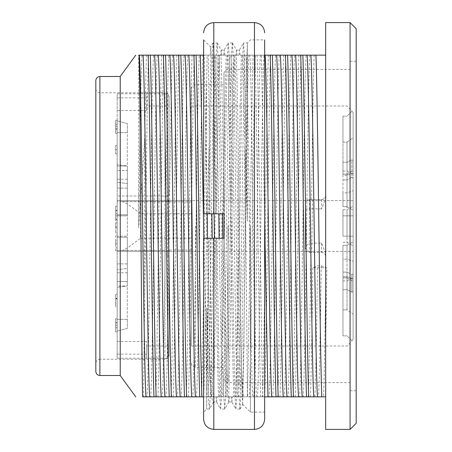 <?xml version="1.0" encoding="UTF-8"?>
<svg xmlns="http://www.w3.org/2000/svg" width="452" height="452" viewBox="0 0 452 452"><rect width="100%" height="100%" fill="white"/><g stroke="black" fill="none" stroke-linecap="round" stroke-linejoin="round"><path stroke-width="0.34" stroke-dasharray="2.26 1.69" d="M117.181 110.491L117.181 358.21L117.181 251.425L353.125 251.425L191.422 251.425L191.422 346.006L191.422 105.994L191.422 200.575L353.125 200.575L353.125 178.082L353.125 210.203L353.125 170.607L353.125 210.203L353.125 190.721L347.023 192.863L347.023 206.677L347.023 174.133L347.023 175.246L342.955 175.246L342.955 162.274L342.955 175.246L347.023 175.246L347.023 206.677L347.023 192.863L342.955 192.863L342.955 206.677L342.955 162.274L342.955 192.863L347.023 192.863L353.125 190.721L353.125 178.082L353.125 281.393L353.125 241.797L353.125 261.279L347.023 259.137L342.955 259.137L342.955 245.323L342.955 272.11L342.955 259.137L347.023 259.137L347.023 245.323L347.023 259.137L353.125 261.279L353.125 273.918L353.125 200.575L117.181 200.575L117.181 93.79L117.181 110.491L146.674 110.491L146.674 105.994L169.048 105.994L169.048 195.998L167.669 195.998L167.669 256.001L169.048 256.001L169.048 355.159L167.669 358.21L167.669 251.425L117.181 251.425L117.181 200.575L167.669 200.575L167.669 93.79L146.674 93.79L146.674 110.491M347.023 251.425L347.023 200.575M167.669 195.998L117.181 195.998L169.048 195.998L169.048 96.841L167.669 93.79M127.351 201.592L127.351 250.408L127.351 215.83L117.181 215.83L117.181 201.592L117.181 250.408L117.181 236.17L127.351 236.17L117.181 236.17L117.181 215.83L127.351 215.83L127.351 201.592L117.181 201.592M127.351 132.622L127.351 123.611L117.181 120.882L117.181 132.622L117.181 120.882L127.351 123.611L127.351 132.622L117.181 132.622L117.181 179.218L117.181 132.622L127.351 132.622L127.351 179.218L127.351 132.622M127.351 188.117L127.351 183.614L117.181 182.252L117.181 164.635L117.181 188.117L117.181 182.252L127.351 183.614L127.351 165.997L117.181 164.635L117.181 170.506L117.181 164.635L127.351 165.997L127.351 214.813L127.351 188.117L117.181 188.117L117.181 214.813L117.181 188.117L127.351 188.117L127.351 165.997L127.351 170.506L117.181 170.506L117.181 165.997L117.181 214.813L117.181 165.997L117.181 170.506L127.351 170.506L127.351 165.997L117.181 165.997L127.351 165.997L127.351 214.813L117.181 214.813L127.351 214.813L127.351 188.117M127.351 281.494L127.351 286.003L117.181 287.365L117.181 269.748L117.181 287.365L117.181 281.494L117.181 287.365L127.351 286.003L127.351 281.494L117.181 281.494L117.181 286.003L117.181 281.494L127.351 281.494L127.351 237.187L127.351 286.003L127.351 268.386L117.181 269.748L117.181 263.883L117.181 269.748L127.351 268.386L127.351 286.003L117.181 286.003L117.181 237.187L117.181 286.003L127.351 286.003L127.351 281.494M127.351 263.883L117.181 263.883L117.181 237.187L117.181 263.883L127.351 263.883L127.351 268.386L127.351 237.187L127.351 263.883M127.351 319.378L127.351 328.389L117.181 331.118L117.181 319.378L117.181 331.118L127.351 328.389L127.351 319.378L117.181 319.378L117.181 272.782L117.181 319.378L127.351 319.378L127.351 272.782L127.351 319.378M115.655 304.817L115.655 294.241L115.655 307.14L115.655 298.919L117.181 298.919L117.181 307.258L115.655 307.258L115.655 298.919L115.655 304.817L117.181 304.817L117.181 294.207L115.655 294.207L117.181 294.241L117.181 304.817M115.655 240.95L115.655 243.797L117.181 243.797L117.181 250.713L117.181 235.865L117.181 243.797L115.655 243.797L115.655 240.95L117.181 240.95L117.181 243.797L117.181 240.95M117.181 131.419L117.181 120.232L117.181 133.453L117.181 131.419L115.655 131.419L115.655 133.453L117.181 133.453L115.655 133.453L115.655 120.232L115.655 133.453L117.181 133.453L115.655 133.453L115.655 126.334L115.655 131.419M117.181 149.725L117.181 153.793L117.181 145.657L117.181 149.725L115.655 149.725L115.655 153.793L117.181 153.793L115.655 153.793L115.655 149.725L117.181 149.725L115.655 149.725L115.655 145.657L115.655 149.725M117.181 215.932L117.181 219.231L115.655 219.231L115.655 215.932L115.655 219.186L117.181 219.186L117.181 206.168L117.181 219.186L115.655 219.186L115.655 206.168L115.655 215.932L117.181 215.932M117.181 215.118L117.181 212.677L115.655 212.677L115.655 215.118L117.181 215.118M115.655 322.615L115.655 331.768L115.655 318.75L115.655 331.768L115.655 325.259L115.655 327.7L117.181 327.7L117.181 325.259L117.181 331.768L117.181 325.259C117.181 333.655 117.181 333.655 117.181 325.259L117.181 331.768L115.655 331.768L115.655 322.615L117.181 322.615M117.181 232.916L117.181 219.898L117.181 232.916L115.655 232.916L115.655 219.898L115.655 227.831L115.655 222.949L115.655 226.814L117.181 226.814L115.655 226.814L115.655 232.916L117.181 232.916M353.125 215.83L353.125 245.798L353.125 206.202L353.125 215.83L347.023 215.83L347.023 209.728L347.023 242.272L347.023 236.17L342.955 236.17L342.955 209.728L342.955 236.17L347.023 236.17L347.023 215.83L342.955 215.83L353.125 215.83M353.125 160.466L353.125 173.105L347.023 175.246L353.125 173.105L353.125 112.554L353.125 174.608L353.125 137.826L347.023 142.109L347.023 171.082L347.023 142.109L342.955 142.109L342.955 171.082L342.955 142.109L347.023 142.109L353.125 137.826L353.125 112.554L353.125 160.466L351.882 159.844L347.023 162.274L342.955 162.274L347.023 162.274L347.023 179.89L342.955 179.89L347.023 179.89L347.023 162.274L351.882 159.844L351.882 177.461L347.023 179.89L351.882 177.461L353.125 178.082L351.882 177.461L351.882 159.844L353.125 160.466M353.125 291.534L353.125 278.895L347.023 276.754L347.023 277.867L347.023 245.323L347.023 277.867L347.023 276.754L342.955 276.754L342.955 245.323L342.955 289.726L342.955 272.11L342.955 289.726L342.955 276.754L347.023 276.754L353.125 278.895L353.125 339.446L353.125 277.392L353.125 314.174L347.023 309.891L347.023 280.918L347.023 309.891L342.955 309.891L342.955 280.918L342.955 309.891L347.023 309.891L353.125 314.174L353.125 339.446L353.125 291.534L351.882 292.156L347.023 289.726L342.955 289.726L347.023 289.726L347.023 272.11L342.955 272.11L347.023 272.11L347.023 289.726L351.882 292.156L353.125 291.534M117.181 97.858L146.674 97.858M117.181 358.21L167.669 358.21M146.674 346.006L146.674 358.21L146.674 341.509L146.674 346.006L169.048 346.006M117.181 354.142L146.674 354.142M167.669 256.001L168.873 256.001M117.181 341.509L146.674 341.509M169.048 105.994L169.048 96.841C168.788 94.389 167.432 93.033 164.98 92.773L164.98 359.227L164.98 250.408L120.232 250.408L120.232 201.592L191.422 201.891L191.422 251.425L167.669 251.425M117.181 93.79L146.674 93.79L146.674 105.994M168.144 200.575L167.669 200.575M169.048 201.891L169.048 200.575L191.422 200.575L191.422 201.891M353.125 236.17L347.023 236.17L353.125 236.17M342.955 116.164L342.955 142.109L342.955 116.164L347.023 116.164L342.955 116.164M351.882 111.305L347.023 116.164L351.882 111.305L353.125 112.554L351.882 111.305M353.125 273.918L351.882 274.539L347.023 272.11L351.882 274.539L351.882 292.156L351.882 274.539L353.125 273.918M342.955 335.836L342.955 309.891L342.955 335.836L347.023 335.836L342.955 335.836M351.882 340.695L347.023 335.836L351.882 340.695L353.125 339.446L351.882 340.695M117.181 145.657L115.655 145.657L117.181 145.657M115.655 120.232L117.181 120.232L115.655 120.232L115.655 129.385L115.655 120.232L117.181 120.232L115.655 120.232M115.655 128.571L117.181 128.571M115.655 129.385L117.181 129.385L115.655 129.385M117.181 124.3L115.655 124.3L117.181 124.3M115.655 126.334L117.181 126.334M115.655 206.168L117.181 206.168L115.655 206.168L115.655 213.898L115.655 206.168L117.181 206.168M115.655 210.237L117.181 210.237M115.655 210.847L117.181 210.847L115.655 210.847M115.655 213.898L117.181 213.898M117.181 243.797L115.655 243.797L115.655 235.865L117.181 235.865L115.655 235.865L115.655 243.797L117.181 243.797L115.655 243.797L115.655 247.865L117.181 247.865L115.655 247.865L115.655 250.713L117.181 250.713L115.655 250.713L115.655 247.865L117.181 247.865L115.655 247.865L115.655 243.797M115.655 322.818L117.181 322.818L115.655 322.818M115.655 318.75L117.181 318.75M115.655 331.768L117.181 331.768L115.655 331.768M117.181 298.716L115.655 298.716M115.655 303.19L115.655 298.309L115.655 303.19L117.181 303.19L117.181 298.309L117.181 303.19M115.655 222.949L117.181 222.949L115.655 222.949M117.181 227.831L115.655 227.831M115.655 219.898L117.181 219.898L115.655 219.898M95.824 363.295L95.824 88.705L95.824 363.295C96.084 360.843 97.44 359.487 99.892 359.227L99.892 92.773L99.892 359.227L164.98 359.227C167.432 358.967 168.788 357.611 169.048 355.159L169.048 256.001M169.048 200.575L169.048 201.592M191.422 250.109L169.048 250.109L169.048 251.425M169.048 250.408L164.98 250.408M249.459 396.856L253.781 396.856C255.979 368.109 258.171 83.891 260.363 55.144L255.301 55.144C253.346 105.124 251.408 346.718 249.459 396.856L247.357 396.856L247.357 386.872L247.673 396.856L256.437 396.856C254.239 368.109 252.046 83.891 249.86 55.144L246.154 55.144C248.351 83.761 250.544 368.244 252.736 396.856M206.909 213.796L206.773 213.796C205.762 291.777 204.711 369.442 203.694 396.856L208.016 396.856C210.214 368.109 212.406 83.891 214.598 55.144L210.982 55.144L209.044 149.431L206.909 213.796L216.661 213.796C217.604 140.301 218.638 74.258 219.599 55.144L226.237 55.144C225.232 77.575 224.367 142.131 223.339 213.796L213.796 213.796L213.796 22.6M219.599 55.144L218.299 55.144C216.101 83.665 213.909 368.335 211.722 396.856L208.016 396.856M214.598 55.144L218.299 55.144M203.694 396.856L201.524 396.856C203.264 353.266 204.942 159.386 206.677 80.778L207.129 55.144L210.982 55.144M207.129 55.144L203.044 55.144C200.846 83.88 198.654 368.12 196.467 396.856L192.761 396.856C194.959 368.284 197.151 83.722 199.343 55.144L203.044 55.144M199.343 55.144L187.789 55.144C185.591 83.835 183.399 368.165 181.212 396.856L177.506 396.856C179.704 368.137 181.896 83.863 184.088 55.144L187.789 55.144M184.088 55.144L172.534 55.144C170.336 83.767 168.144 368.227 165.957 396.856L162.251 396.856C164.449 368.143 166.641 83.863 168.833 55.144L172.534 55.144M168.833 55.144L157.279 55.144C155.081 83.891 152.889 368.109 150.702 396.856L146.996 396.856C149.194 368.273 151.386 83.727 153.578 55.144L157.279 55.144M153.578 55.144L142.024 55.144C140.9 71.054 139.826 147.273 138.702 227.791L138.702 55.144L142.024 55.144M207.208 213.796L204.095 55.144L208.214 55.144C208.801 78.891 209.406 143.211 209.994 213.796M213.446 213.796L215.254 92.214L216.163 55.884L217.107 42.94L213.039 42.94L213.971 55.969L214.881 92.406L216.689 213.796L215.384 213.796C214.497 142.307 213.485 77.755 212.598 55.144L208.214 55.144M212.598 55.144L215.644 55.144L218.774 213.796M222.463 213.796L219.35 55.144L215.644 55.144M219.35 55.144L220.926 55.144C221.966 74.168 222.904 140.775 223.955 213.796L220.745 213.796L218.932 93.733L218.028 57.048L217.158 42.985M227.853 55.144L230.899 55.144C233.096 83.891 235.289 368.109 237.481 396.856L233.865 396.856C231.808 351.916 229.797 99.847 227.853 55.144L220.926 55.144M234.605 55.144L236.181 55.144C238.091 87.451 239.859 299.207 241.73 373.697L243.351 396.856L241.182 396.856C238.984 368.273 236.791 83.722 234.605 55.144L230.899 55.144M247.357 386.872L244.995 145.567L243.108 55.144L236.181 55.144M243.108 55.144L246.154 55.144M249.86 55.144L261.409 55.144L264.646 221.672M265.115 55.144L261.409 55.144M306.128 55.144L294.574 55.144C292.376 83.75 290.184 368.244 287.997 396.856L299.546 396.856C301.744 368.109 303.936 83.891 306.128 55.144L325.666 55.144L325.666 195.49C325.423 197.936 324.067 199.292 321.598 199.558L309.394 199.558C306.919 199.801 305.563 201.157 305.326 203.626A4.068 4.068 0 0 1 309.394 199.558L321.598 199.558A4.068 4.068 0 0 0 325.666 195.49L325.666 22.6M290.873 55.144L279.319 55.144C277.121 83.891 274.929 368.109 272.742 396.856L284.291 396.856C286.489 368.323 288.687 83.626 290.873 55.144L294.574 55.144M275.618 55.144L264.064 55.144C261.866 83.773 259.674 368.227 257.487 396.856L269.036 396.856C271.234 368.29 273.426 83.705 275.618 55.144L279.319 55.144M260.363 55.144L264.064 55.144M245.108 55.144L241.492 55.144C239.436 100.084 237.424 352.153 235.481 396.856L238.526 396.856C240.724 368.194 242.916 83.812 245.108 55.144L255.301 55.144M234.854 55.144L233.554 55.144C231.356 83.88 229.164 368.12 226.977 396.856L228.554 396.856C230.701 359.363 232.791 92.287 234.854 55.144L241.492 55.144M224.717 409.009L223.74 396.178L222.887 359.583L221.073 238.204L223.011 238.204C222.135 308.891 221.107 374.584 220.226 396.856L223.271 396.856C225.469 368.194 227.661 83.801 229.853 55.144L233.554 55.144M229.853 55.144L226.237 55.144M206.677 80.778L206.677 213.796L203.626 213.796L213.796 213.796M243.351 396.856L247.357 396.856L247.357 394.958C249.295 341.486 251.199 104.632 253.137 55.144M247.357 396.856L247.357 394.958M257.487 396.856L253.781 396.856M272.742 396.856L269.036 396.856M287.997 396.856L284.291 396.856M309.829 55.144C307.631 83.982 305.439 368.064 303.252 396.856L299.546 396.856M303.252 396.856L314.801 396.856C315.728 383.285 316.615 330.694 317.536 265.816L321.236 265.816L326.796 268.008L325.666 344.232L325.666 286.862L325.666 396.856L314.801 396.856M264.646 396.856L256.437 396.856M237.481 396.856L241.182 396.856M223.966 214.723L223.966 238.204L223.966 214.723C225.051 296.461 226.124 375.889 227.226 396.856L233.865 396.856M227.226 396.856L225.927 396.856L222.802 238.204M219.107 238.204L222.226 396.856L225.927 396.856M222.226 396.856L218.61 396.856C217.604 374.505 216.734 309.637 215.711 238.204L217.016 238.204L218.83 358.425L219.74 395.121L220.593 408.998L216.48 401.879M210.203 238.204C210.852 312.095 211.44 377.895 212.095 396.856L218.61 396.856M212.095 396.856L210.672 396.856L207.547 238.204M203.852 238.204L206.971 396.856L210.672 396.856M206.971 396.856L203.626 396.856M146.996 396.856L142.595 396.856M150.702 396.856L162.251 396.856M165.957 396.856L177.506 396.856M181.212 396.856L192.761 396.856M196.467 396.856L201.524 396.856M211.722 396.856L213.299 396.856C214.338 377.821 215.276 311.264 216.327 238.204L203.626 238.204L223.966 238.204L223.966 213.796M220.226 396.856L213.299 396.856M226.977 396.856L223.271 396.856M235.481 396.856L228.554 396.856M248.809 55.144C246.611 83.829 244.419 368.165 242.232 396.856L238.526 396.856M242.232 396.856L247.182 396.856M215.384 213.796L211.915 213.796M212.237 238.204L215.711 238.204M257.086 55.144C259.036 105.282 260.973 346.876 262.928 396.856M260.764 396.856C258.81 346.718 256.877 105.124 254.917 55.144M146.352 55.144L144.617 140.193L144.617 297.953C145.917 206.66 147.216 88.699 148.516 55.144M157.929 396.856C159.878 346.724 161.816 105.073 163.771 55.144M161.607 55.144C159.646 105.395 157.714 347.266 155.759 396.856M173.184 396.856C175.133 346.724 177.071 105.062 179.026 55.144M176.862 55.144C174.901 105.395 172.969 347.26 171.014 396.856M188.439 396.856C190.388 346.718 192.326 105.124 194.281 55.144M192.117 55.144C190.162 105.282 188.23 346.876 186.269 396.856M216.661 213.796L223.339 213.796M223.011 238.204L221.706 238.204L222.028 213.796M221.706 238.204L216.327 238.204M219.864 213.796L219.542 238.204M264.714 396.856C266.663 346.718 268.601 105.124 270.556 55.144M268.392 55.144C266.437 105.282 264.505 346.876 262.544 396.856M305.326 247.515L305.326 247.662C305.586 249.832 306.942 251.029 309.394 251.255L309.394 243.131L305.326 246.606L305.326 248.374A4.068 4.068 0 0 0 309.394 252.442L321.598 252.442C324.067 252.708 325.423 254.064 325.666 256.51L325.666 267.669L312.835 267.669L317.536 265.816M310.479 396.856C311.264 372.182 312.049 329.118 312.835 267.669M310.886 252.442C310.038 317.084 309.162 373.911 308.309 396.856M279.969 396.856C281.918 346.718 283.856 105.124 285.811 55.144M283.647 55.144C281.692 105.282 279.76 346.876 277.799 396.856M295.224 396.856C297.173 346.74 299.111 104.932 301.066 55.144M298.902 55.144C296.947 105.039 295.009 347.368 293.054 396.856M314.157 55.144C313.276 78.529 312.451 135.775 311.592 199.558M120.232 76.501L120.232 375.499M144.617 140.193L138.702 227.791M143.504 396.856L144.617 297.953M326.796 268.008L325.666 268.008L325.666 344.232M325.666 268.008L325.666 267.669M325.666 253.289L321.598 243.131L309.394 243.131L309.394 208.869A4.068 0.345 -0 0 0 305.326 209.214L305.326 248.374C305.558 250.837 306.914 252.193 309.394 252.442L321.598 252.442A4.068 4.068 0 0 1 325.666 256.51L325.666 429.4M325.666 396.856L325.666 55.144M356.176 28.702L356.176 423.298M350.074 22.6L350.074 429.4M356.176 226L356.176 390.754L356.176 226M350.074 226L350.074 390.754L350.074 226M223.966 226L223.966 73.45L223.966 226M191.422 226L191.422 88.705L191.422 226M168.799 250.408L120.232 250.408L120.232 201.592L168.155 201.592M121.933 201.592C125.266 201.914 133.911 208.575 140.572 213.796L140.572 238.204L130.119 246.001C126.238 248.826 123.509 250.295 121.933 250.408M95.824 80.569L95.824 371.431M321.598 199.558L321.598 208.869L325.666 198.71M305.326 209.214L305.326 246.95M325.666 286.862C324.96 339.045 324.259 375.708 323.564 396.856M312.451 199.558L311.75 252.442M321.236 265.816C320.321 330.531 319.4 383.432 318.507 396.856M214.09 396.856L213.796 401.184L213.304 402.421L211.491 397.206L209.869 378.499L206.677 307.688L206.677 409.06L208.186 238.204M216.045 396.856L216.525 401.851M216.581 401.896L217.22 396.856M213.796 396.856L213.796 401.184M223.672 55.144L224.209 50.07L224.847 55.144M221.717 55.144L221.237 50.115M221.181 50.076L220.542 55.144M238.927 55.144L239.464 50.076L240.102 55.144M236.972 55.144L236.492 50.127M236.436 50.087L235.797 55.144M231.3 396.856L231.78 401.868M231.836 401.913L232.475 396.856M229.345 396.856L228.865 401.873M228.808 401.918L228.17 396.856M213.118 238.204L211.31 358.374L210.333 395.161L209.491 408.947M209.434 408.981L208.688 401.93L208.022 381.511L206.677 307.688M250.408 226L250.408 412.111L250.408 226M244.995 145.567L247.357 221.107L247.357 42.94L243.786 352.622L242.651 404.043M242.617 404.031L241.73 373.697M247.357 43.81L245.521 105.593L241.797 356.362L240.826 394.579L239.955 408.896M239.899 408.941L238.91 395.325L238.018 356.176L234.283 98.525L233.294 58.285L232.413 42.991M232.362 42.957L231.311 56.732L230.401 95.852L226.582 353.249L225.61 393.72L224.768 408.953M224.717 409.06L220.649 409.06L221.627 395.217L222.57 356.148L226.356 98.683L227.305 58.393L228.226 42.991L224.124 50.099M232.356 42.94L228.283 42.94L229.249 56.782L230.198 95.824L233.989 353.47L234.933 393.624L235.854 409.009L231.74 401.89M239.899 409.06L235.91 409.06L236.871 395.071L237.831 356.086L241.617 98.751L242.554 58.506L243.487 42.985L239.374 50.099M242.47 404.173L250.408 412.111L264.646 412.111L264.646 39.889L250.408 39.889L247.357 42.94L243.538 42.94L244.492 56.573L245.436 94.858L247.289 221.107M209.389 213.796L211.203 93.7L212.107 56.918L212.971 42.985M208.395 213.796L209.044 149.431M210.299 55.144L210.711 47.081M210.745 47.064L211.225 55.144M203.626 213.796L203.626 39.889L203.626 213.796L203.626 39.889L210.773 47.036M209.412 409.06L206.677 409.06L203.626 412.111L203.626 238.204L203.626 419.23M220.745 213.796L216.689 213.796M217.016 238.204L221.073 238.204M264.646 412.111L264.646 39.889M206.677 388.906C207.355 360.476 208.445 301.377 209.061 238.204M115.655 325.259L117.181 325.259L115.655 325.259M164.98 201.592L164.98 92.773L99.892 92.773C97.44 92.513 96.084 91.157 95.824 88.705M228.034 226L228.034 382.618L228.034 226M195.49 226L195.49 367.363L195.49 226M140.572 238.204L191.422 238.204M191.422 213.796L140.572 213.796M99.892 375.499L99.892 76.501M321.598 208.869L309.394 208.869L309.394 199.558M309.394 252.442L309.394 251.255M321.598 243.131L321.598 252.442M254.476 429.4L254.476 22.6M213.796 429.4L213.796 238.204M191.422 346.006L347.023 346.006L351.882 341.147M191.422 105.994L347.023 105.994L351.882 110.853M127.351 250.408L117.181 250.408M342.955 242.272L347.023 242.272L353.125 245.798M342.955 209.728L347.023 209.728L353.125 206.202M127.351 179.218L117.181 179.218M342.955 171.082L347.023 171.082L353.125 174.608M347.023 206.677L353.125 210.203L347.023 206.677L342.955 206.677L347.023 206.677M347.023 174.133L353.125 170.607L347.023 174.133L342.955 174.133L347.023 174.133M127.351 237.187L117.181 237.187L127.351 237.187M347.023 277.867L353.125 281.393L347.023 277.867L342.955 277.867L347.023 277.867M347.023 245.323L353.125 241.797L347.023 245.323L342.955 245.323L347.023 245.323M127.351 272.782L117.181 272.782M342.955 280.918L347.023 280.918L353.125 277.392M117.181 298.309L115.655 298.309M350.074 390.754L356.176 390.754M350.074 61.246L356.176 61.246M223.966 378.55C224.226 381.002 225.582 382.358 228.034 382.618L350.074 382.618M223.966 73.45C224.226 70.998 225.582 69.642 228.034 69.382L350.074 69.382M191.422 363.295C191.682 365.747 193.038 367.103 195.49 367.363L223.966 367.363M191.422 88.705C191.682 86.253 193.038 84.897 195.49 84.637L223.966 84.637M305.326 246.916L305.326 246.622M213.31 402.427L213.796 401.941L216.632 401.941M221.13 50.059L224.26 50.059M236.385 50.059L239.515 50.059M228.757 401.941L231.887 401.941M213.434 402.257L209.462 409.133M228.814 402.048L224.774 409.037M240.023 409.049L242.848 404.161M232.401 42.957L236.441 49.952M217.152 42.963L221.186 49.952M212.982 42.963L210.739 46.85"/><path stroke-width="0.68" d="M169.048 200.575L167.669 200.575M168.811 251.425L169.048 250.109M143.075 55.144L154.624 55.144C156.821 83.88 159.014 368.12 161.206 396.856L149.652 396.856C147.454 368.194 145.262 83.812 143.075 55.144L138.702 55.144M158.33 55.144L169.879 55.144C172.076 83.671 174.269 368.335 176.461 396.856L164.907 396.856C162.709 368.199 160.517 83.801 158.33 55.144L154.624 55.144M173.585 55.144L185.134 55.144C187.331 83.88 189.524 368.12 191.716 396.856L180.162 396.856C177.964 368.109 175.772 83.891 173.585 55.144L169.879 55.144M203.626 396.856L195.417 396.856C193.219 368.284 191.026 83.722 188.84 55.144L185.134 55.144M188.84 55.144L200.389 55.144L203.852 238.204M203.626 55.144L200.389 55.144M283.246 396.856L271.692 396.856C269.494 368.205 267.301 83.801 265.115 55.144L276.664 55.144C278.861 83.88 281.054 368.126 283.246 396.856L286.947 396.856C284.749 368.188 282.556 83.812 280.37 55.144L276.664 55.144M280.37 55.144L291.919 55.144C294.116 83.812 296.309 368.194 298.501 396.856L302.202 396.856C300.004 368.114 297.811 83.891 295.625 55.144L291.919 55.144M295.625 55.144L307.174 55.144C309.371 83.801 311.564 368.194 313.756 396.856L317.457 396.856C315.259 368.278 313.066 83.722 310.88 55.144L307.174 55.144M310.88 55.144L325.666 55.144M317.457 396.856L325.666 396.856M313.756 396.856L302.202 396.856M298.501 396.856L286.947 396.856M264.646 221.672L267.991 396.856L271.692 396.856M267.991 396.856L264.646 396.856M191.716 396.856L195.417 396.856M176.461 396.856L180.162 396.856M161.206 396.856L164.907 396.856M139.369 55.144C141.566 83.829 143.759 368.165 145.951 396.856L149.652 396.856M145.951 396.856L142.595 396.856C141.442 350.034 140.278 83.79 139.092 55.144M222.802 238.204L222.463 213.796M203.626 412.111L203.626 238.204L212.237 238.204L211.915 213.796L203.626 213.796L223.966 213.796L223.966 238.204L213.796 238.204L213.796 429.4L254.476 429.4C260.651 428.795 264.041 425.405 264.646 419.23L264.646 226L264.646 419.23M207.547 238.204L207.208 213.796M150.301 55.144C152.251 105.282 154.188 346.882 156.143 396.856M153.979 396.856C152.025 346.718 150.092 105.124 148.132 55.144M165.556 55.144C167.506 105.282 169.443 346.876 171.398 396.856M169.234 396.856C167.28 346.718 165.347 105.124 163.387 55.144M180.811 55.144C182.761 105.282 184.698 346.876 186.653 396.856M184.489 396.856C182.535 346.718 180.602 105.124 178.642 55.144M196.066 55.144C198.016 105.282 199.953 346.876 201.908 396.856M199.744 396.856C197.79 346.718 195.857 105.124 193.897 55.144M214.078 213.796L214.401 238.204M272.341 55.144C274.291 105.282 276.228 346.876 278.183 396.856M276.019 396.856C274.065 346.718 272.132 105.124 270.172 55.144M287.596 55.144C289.546 105.282 291.483 346.876 293.438 396.856M291.274 396.856C289.32 346.718 287.387 105.124 285.427 55.144M302.851 55.144C304.801 105.282 306.738 346.876 308.693 396.856M306.529 396.856C304.575 346.718 302.642 105.124 300.682 55.144M99.892 375.499C97.44 375.239 96.084 373.883 95.824 371.431L95.824 80.569C96.084 78.117 97.44 76.761 99.892 76.501L99.892 375.499L120.232 375.499L120.232 76.501L135.747 55.144M350.074 429.4L325.666 429.4L325.666 22.6L350.074 22.6L350.074 429.4L356.176 423.298L356.176 28.702L350.074 22.6M168.155 201.592L169.048 201.592M321.784 396.856C319.83 346.718 317.897 105.118 315.937 55.144M218.774 213.796L219.107 238.204M213.796 429.4C207.621 428.795 204.231 425.405 203.626 419.23L203.626 238.204L213.796 238.204M203.626 39.889L203.626 213.796M264.646 39.889L264.646 226L264.646 39.889M213.796 213.796L213.796 22.6L254.476 22.6L254.476 429.4M120.232 375.499L135.747 396.856M99.892 76.501L120.232 76.501M213.796 22.6C207.621 23.205 204.231 26.595 203.626 32.77M254.476 22.6C260.651 23.205 264.041 26.595 264.646 32.77"/></g></svg>
